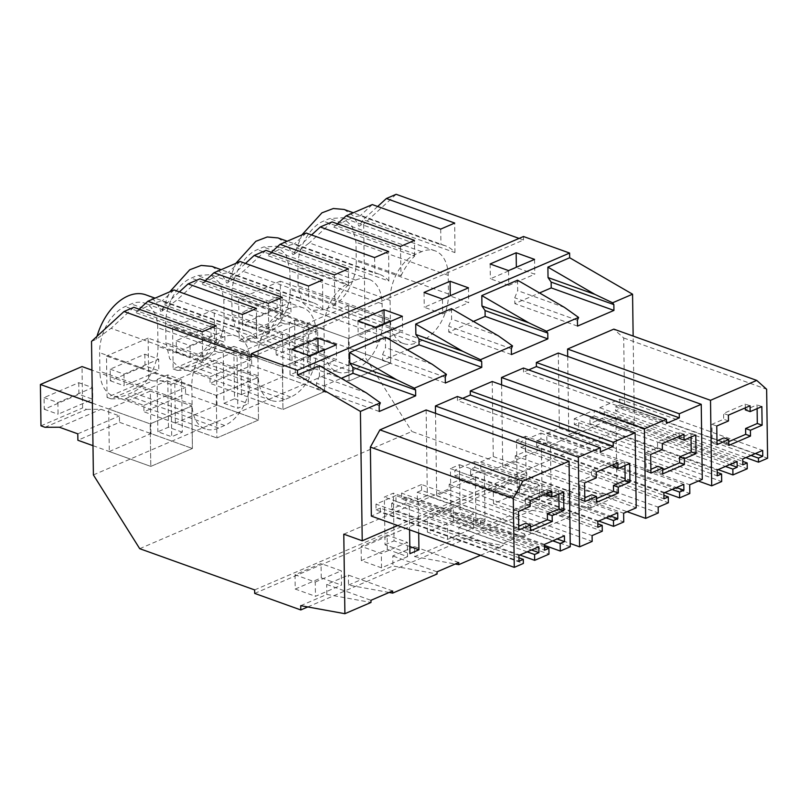 <?xml version="1.0" encoding="UTF-8"?>
<svg xmlns="http://www.w3.org/2000/svg" width="808" height="808" viewBox="0 0 808 808"><rect width="100%" height="100%" fill="white"/><g stroke="black" fill="none" stroke-linecap="round" stroke-linejoin="round"><path stroke-width="0.61" stroke-dasharray="4.04 3.03" d="M177.002 434.462L171.71 436.734L170.973 384.376L181.558 379.821L182.285 432.179L177.002 434.462M182.285 432.179L168.458 427.22L163.166 429.492L157.873 431.775L171.71 436.734M139.713 548.683L411.848 431.472L526.786 472.7L526.836 476.195L572.943 492.739L572.882 488.446L617.029 496.476L615.928 416.958L634.361 423.574L633.149 336.067M254.641 589.921L526.786 472.7M385.022 544.744L394.041 540.855L393.375 493.153L384.356 497.041L385.022 544.744L409.919 553.672M409.818 546.521L394.041 540.855M251.399 357.217L523.534 240.006L519.09 238.411M179.396 291.88L164.973 305.081L160.752 311.565L162.277 310.908L177.154 299.839L199.899 278.841M170.973 384.376L157.146 379.417L157.873 431.775M242.42 314.494L242.743 330.169A50.641 32.078 -70.3 0 1 247.248 331.229A50.641 32.078 -70.3 0 1 256.692 337.986L164.973 305.081M256.692 337.986L256.469 308.444M139.158 309.212L135.522 312.544C147.925 305.434 156.722 301.647 161.913 301.172L242.743 330.169M202.182 331.825L202.778 361.196A50.641 32.078 -70.3 0 1 216.342 341.531L135.522 312.544M216.342 341.531L216.231 325.776M392.648 590.961L348.379 575.084L326.705 584.426L370.963 600.304M389.143 592.476L348.521 585.083L348.379 575.084M366.276 392.829L319.433 376.013L316.473 383.174L316.554 388.991L341.279 378.336M319.281 365.59L319.433 376.013M530.553 530.795L525.755 529.068L530.503 527.028M558.863 494.021L558.803 490.254L547.097 495.294M547.067 493.244L547.016 489.476L525.341 498.819L525.422 504.636L513.706 509.676L513.969 528.291L518.716 526.25M525.755 529.068L525.675 523.251M310.514 370.791L292.092 364.186L318.11 352.975L336.532 359.59L310.514 370.791L310.302 355.985M518.766 530.018L513.969 528.291M518.504 511.403L513.706 509.676M530.21 506.353L525.422 504.636M530.129 500.536L525.341 498.819M551.813 491.203L547.016 489.476M563.6 491.981L558.803 490.254M315.261 582.033L341.279 570.822L321.049 563.57L295.031 574.771L315.261 582.033L315.463 596.314L341.471 585.103L341.279 570.822M92.981 445.673L150.793 466.408L150.197 423.887L150.793 466.408L192.415 448.48L191.829 405.959L150.197 423.887L108.696 409L109.292 451.521L150.793 466.408L192.415 448.48L191.829 405.959L150.197 423.887L92.395 403.152M192.102 404.384L191.839 385.769A37.976 24.058 -70.3 0 1 217.372 339.653L223.442 337.047A37.976 24.058 -70.3 0 1 236.754 336.199A37.976 24.058 -70.3 0 1 249.945 360.742L250.207 379.356A37.976 24.058 -70.3 0 1 224.674 425.473L218.604 428.089A37.976 24.058 -70.3 0 1 205.293 428.927A37.976 24.058 -70.3 0 1 192.102 404.384L99.889 371.306L99.626 352.692A37.976 24.058 -70.3 0 1 125.159 306.575L131.229 303.959A37.976 24.058 -70.3 0 1 144.541 303.121A37.976 24.058 -70.3 0 1 157.732 327.664L157.994 346.279A37.976 24.058 -70.3 0 1 132.462 392.385L126.391 395.001A37.976 24.058 -70.3 0 1 113.08 395.849A37.976 24.058 -70.3 0 1 99.889 371.306M336.32 344.774L336.532 359.59M291.88 349.369L292.092 364.186M527.18 551.854L391.668 503.233L396.001 501.364L395.92 495.546L538.845 546.824M396.001 501.364L531.513 549.985M395.92 495.546L375.973 504.142L518.898 555.419M375.973 504.142L376.053 509.959L518.978 561.237M376.053 509.959L380.386 508.091L518.938 557.793M380.386 508.091L380.447 512.161L523.372 563.439M380.447 512.161L371.337 516.09M426.129 409.969L427.331 495.486L570.256 546.753M427.331 495.486L417.352 499.778L544.501 545.39M417.352 499.778L417.251 492.213L552.763 540.835M417.251 492.213L421.584 490.345L557.096 538.966M421.584 490.345L421.503 484.527L564.428 535.805M421.503 484.527L401.556 493.122L544.481 544.4M401.556 493.122L401.637 498.94L544.562 550.218M401.637 498.94L405.969 497.071L544.521 546.774M405.969 497.071L406.06 502.889L548.986 554.167M406.06 502.889L391.749 509.05L519.847 555.005M391.668 503.233L391.749 509.05M379.255 411.484L316.554 388.991M379.174 405.666L316.473 383.174M300.738 605.667L326.836 594.425L370.993 602.455M326.836 594.425L326.705 584.426M295.031 574.771L295.223 589.052L315.463 596.314M295.223 589.052L321.241 577.851L321.049 563.57M321.241 577.851L341.471 585.103M109.292 451.521L150.924 433.593L192.415 448.48L119.503 422.321L77.881 440.249M150.924 433.593L150.328 391.072L191.829 405.959L91.93 370.125M150.328 391.072L108.696 409M91.526 341.38L96.192 339.37L111.07 328.3L202.778 361.196M96.192 339.37A50.641 32.078 -70.3 0 1 97.01 336.34M145.814 294.839A50.641 32.078 -70.3 0 1 160.752 311.565M133.815 307.303L111.07 328.3M174.053 289.971L161.913 301.172M343.784 534.169L409.252 505.97L384.356 497.041M409.252 505.97L409.585 529.806M523.493 236.512L523.534 240.006M517.534 280.204L517.675 290.627L514.726 297.788L514.807 303.606L539.532 292.951M385.365 337.128L385.517 347.551L382.558 354.712L382.639 360.53L407.363 349.874M451.45 308.666L451.601 319.089L448.642 326.25L448.723 332.068L473.448 321.412M397.657 525.523L634.361 423.574M492.224 381.497L493.274 456.55L480.689 461.964L480.821 470.69L470.63 475.074L598.728 521.029M435.522 413.332L436.663 495.556L449.238 490.143L449.157 484.325L459.348 479.932L459.267 474.114L454.934 475.983L454.854 470.165L474.801 461.58L474.882 467.398L470.549 469.256L470.63 475.074M457.379 396.506L457.439 400.576L600.364 451.854M462.57 398.374L457.439 400.576M558.308 353.035L559.358 428.089L546.774 433.502L546.905 442.229L536.714 446.612L664.812 492.567M501.606 384.871L502.748 467.095L515.322 461.681L515.241 455.864L525.432 451.47L525.351 445.652L521.019 447.521L520.938 441.703L540.885 433.108L540.966 438.926L536.633 440.794L536.714 446.612M523.463 368.044L523.523 372.114L666.449 423.392M528.654 369.902L523.523 372.114M567.691 356.409L568.781 434.553L578.76 430.26L578.649 422.695L574.316 424.564L574.236 418.746L594.183 410.161L594.264 415.979L589.921 417.847L590.002 423.665L604.313 417.494L604.232 411.676L599.9 413.544L599.819 407.727L619.766 399.142L619.847 404.959L615.504 406.828L615.565 410.898L624.675 406.969L623.705 337.976L613.817 329.129M525.543 436.229L516.524 440.118L517.191 487.82L526.21 483.931L525.543 436.229L550.44 445.158L615.928 416.958M418.706 533.078L418.271 502.091L393.375 493.153M418.271 502.091L475.336 477.508L450.44 468.579L451.106 516.282L460.126 512.393L459.459 464.691L450.44 468.579M475.336 477.508L476.003 525.21L485.022 521.332L484.356 473.629L459.459 464.691M484.356 473.629L541.421 449.046L516.524 440.118M480.548 555.268L503.162 545.521L503.131 543.38L524.816 534.038L524.846 536.189L569.246 517.059L569.216 514.918L524.958 499.041L546.632 489.699L546.774 499.697L572.882 488.446M546.774 499.697L590.931 507.727L590.9 505.576L569.216 514.918M590.931 507.727L617.029 496.476M541.421 449.046L542.087 496.748L551.106 492.87L550.44 445.158M348.521 585.083L392.92 565.964L437.077 573.993M307.777 606.939L572.943 492.739M524.816 534.038L480.548 518.16L480.689 528.159L525.089 509.03L524.958 499.041M480.548 518.16L458.873 527.503L459.005 537.492L503.162 545.521M458.732 562.499L414.464 546.622L414.605 556.621L459.005 537.492M414.464 546.622L392.789 555.965L392.92 565.964M254.692 593.405L526.836 476.195M407.555 556.641L381.548 567.852L361.307 560.59L387.325 549.379L407.555 556.641L407.363 542.36L381.346 553.571L361.115 546.309L387.133 535.098L407.363 542.36M473.639 528.18L453.409 520.918L427.392 532.129L447.622 539.38L473.639 528.18L473.448 513.898L447.43 525.099L427.2 517.847L453.217 506.636L473.448 513.898M539.724 499.718L519.494 492.456L493.476 503.667L513.706 510.919L539.724 499.718L539.532 485.436L513.514 496.637L493.284 489.385L519.302 478.174L539.532 485.436M93.395 474.932L365.539 357.722L411.848 431.472M162.277 310.908L169.731 291.829M211.898 266.377L220.776 272.478L226.836 283.103L228.361 282.446L235.815 263.368M277.982 237.916L286.86 244.016L292.92 254.641L294.445 253.985L301.899 234.906M344.067 209.454L352.945 215.554L359.005 226.169L363.671 224.169L365.539 357.722M295.334 372.569L294.607 320.21L289.315 322.493L290.042 374.851L295.334 372.569L309.171 377.528L308.434 325.169L303.141 327.452L303.879 379.81L309.171 377.528M175.376 423.059L174.781 380.538L216.281 395.425L216.877 437.946L216.281 395.425L257.914 377.498L258.499 420.019L257.914 377.498L216.281 395.425L106.484 356.035L107.06 397.395L148.692 379.467L148.117 338.108L257.914 377.498L216.413 362.61L217.009 405.131L258.499 420.019L216.877 437.946L258.499 420.019L185.588 393.86L143.965 411.787L216.877 437.946L175.376 423.059L217.009 405.131M216.413 362.61L174.781 380.538M233.815 346.4L223.23 350.955L223.957 403.313L234.542 398.758L233.815 346.4L247.642 351.359L237.057 355.914L237.794 408.272L248.369 403.717L247.642 351.359M264.63 335.461L258.56 338.077L245.248 338.926L235.714 330.199L232.058 314.383L231.795 295.758C231.179 277.265 243.42 255.156 257.328 249.652L263.398 247.036L276.71 246.198L286.244 254.914L289.9 270.741L290.163 289.355C290.779 307.848 278.538 329.957 264.63 335.461L356.843 368.539L350.773 371.155A37.976 24.058 -70.3 0 1 337.461 372.003A37.976 24.058 -70.3 0 1 324.271 347.46L232.058 314.383M282.497 334.148L283.093 376.669L324.584 391.557L323.998 349.036L282.366 366.963L282.962 409.484L282.366 366.963L240.865 352.076L282.497 334.148L323.998 349.036L324.584 391.557L282.962 409.484L324.584 391.557L251.672 365.398L210.05 383.325L282.962 409.484L241.461 394.597L240.865 352.076M241.461 394.597L283.093 376.669M168.458 427.22L167.731 374.861L181.558 379.821M157.146 379.417L167.731 374.861M224.079 317.817L223.816 299.202L220.16 283.376L210.625 274.659L197.314 275.498L191.243 278.114C177.336 283.618 165.095 305.727 165.711 324.23L165.973 342.844L169.629 358.661L179.164 367.387L192.476 366.539L198.546 363.923C212.453 358.419 224.695 336.31 224.079 317.817L316.292 350.894L316.029 332.28L223.816 299.202M324.644 309.615L311.332 310.454L301.798 301.738L298.142 285.921L297.879 267.296C297.263 248.803 309.504 226.694 323.412 221.19L329.482 218.574L342.794 217.736L352.328 226.452L355.985 242.269L356.247 260.893C356.863 279.386 344.622 301.495 330.714 307L324.644 309.615L416.857 342.693A37.976 24.058 -70.3 0 1 403.546 343.541A37.976 24.058 -70.3 0 1 390.355 318.998L298.142 285.921M348.581 305.687L306.949 323.614L348.45 338.501L349.046 381.022L348.45 338.501L390.072 320.574L390.668 363.095L390.072 320.574L348.45 338.501L238.653 299.111L239.229 340.471L280.861 322.544L280.285 281.184L390.072 320.574L348.581 305.687L349.177 348.208L390.668 363.095L349.046 381.022L390.668 363.095L317.756 336.936L276.134 354.864L349.046 381.022L307.545 366.135L306.949 323.614M307.545 366.135L349.177 348.208M294.607 320.21L308.434 325.169M525.089 509.03L569.246 517.059M480.689 528.159L524.846 536.189M577.427 320.281L514.726 297.788M577.508 326.099L514.807 303.606M564.529 307.434L517.675 290.627M400.435 246.44L401.031 275.811L309.323 242.915L294.445 253.985M401.031 275.811A50.641 32.078 -70.3 0 1 414.595 256.146L333.775 227.149C346.178 220.049 354.975 216.261 360.166 215.787L440.996 244.773A50.641 32.078 -70.3 0 1 445.501 245.834A50.641 32.078 -70.3 0 1 454.944 252.591L363.226 219.695L359.005 226.169M332.068 221.907L309.323 242.915M414.595 256.146L414.484 240.39M440.673 229.108L440.996 244.773M372.306 204.576L360.166 215.787M454.944 252.591L454.722 223.059M728.806 445.4L724.008 443.683L728.755 441.643M757.116 408.626L757.056 404.869L745.35 409.909M745.319 407.858L745.269 404.091L723.584 413.433L723.675 419.251L711.959 424.291L712.222 442.905L716.969 440.865M724.008 443.683L723.928 437.865M717.019 444.622L712.222 442.905M716.757 426.008L711.959 424.291M728.462 420.968L723.675 419.251M728.382 415.15L723.584 413.433M750.066 405.808L745.269 404.091M761.853 406.586L757.056 404.869M390.355 318.998L390.092 300.384A37.976 24.058 -70.3 0 1 415.625 254.268L421.695 251.652A37.976 24.058 -70.3 0 1 435.007 250.813A37.976 24.058 -70.3 0 1 448.198 275.356L448.46 293.971A37.976 24.058 -70.3 0 1 422.927 340.077L416.857 342.693M508.767 285.406L490.345 278.79L516.362 267.589L534.785 274.195L508.767 285.406L508.555 270.589M377.649 206.494L363.226 219.695M337.411 223.826L333.775 227.149M396.152 194.304L363.671 224.169M513.706 510.919L513.514 496.637M493.476 503.667L493.284 489.385M519.494 492.456L519.302 478.174M590.9 505.576L546.632 489.699M551.106 492.87L526.21 483.931M604.232 411.676L742.774 461.378M599.9 413.544L742.825 464.822M604.313 417.494L747.249 468.771M590.002 423.665L718.11 469.62M589.921 417.847L725.443 466.458M594.264 415.979L729.775 464.59M594.183 410.161L737.108 461.429M574.236 418.746L717.161 470.024M574.316 424.564L717.241 475.841M578.649 422.695L717.191 472.397M578.76 430.26L721.685 481.538M568.781 434.553L698.365 481.043M623.705 337.976L766.64 389.254M624.675 406.969L767.6 458.247M615.565 410.898L745.895 457.651M615.504 406.828L751.026 455.439M619.847 404.959L755.359 453.571M619.766 399.142L762.691 450.409M599.819 407.727L742.744 459.005M534.573 259.388L534.785 274.195M490.133 263.984L490.345 278.79M542.087 496.748L517.191 487.82M311.565 234.956L297.142 248.157L292.92 254.641M223.957 403.313L237.794 408.272M234.542 398.758L248.369 403.717M476.003 525.21L451.106 516.282M485.022 521.332L460.126 512.393M245.481 263.418L231.058 276.619L226.836 283.103M265.984 250.369L243.238 271.377L228.361 282.446M223.23 350.955L237.057 355.914M308.505 286.032L308.828 301.707A50.641 32.078 -70.3 0 1 313.332 302.768A50.641 32.078 -70.3 0 1 322.776 309.525L231.058 276.619M322.776 309.525L322.554 279.982M205.242 280.75L201.606 284.073C214.009 276.972 222.806 273.185 227.997 272.71L308.828 301.707M268.266 303.364L268.862 332.734A50.641 32.078 -70.3 0 1 282.426 313.07L201.606 284.073M282.426 313.07L282.315 297.314M437.047 571.842L392.789 555.965M414.605 556.621L455.227 564.004M432.361 364.368L385.517 347.551M596.637 502.324L591.84 500.606L596.587 498.566M624.948 465.56L624.887 461.792L613.181 466.832M613.151 464.782L613.1 461.014L591.426 470.357L591.506 476.175L579.79 481.214L580.053 499.829L584.8 497.789M591.84 500.606L591.759 494.789M376.599 342.329L358.176 335.724L384.194 324.513L402.616 331.129L376.599 342.329L376.387 327.523M584.851 501.556L580.053 499.829M584.588 482.942L579.79 481.214M596.294 477.892L591.506 476.175M596.213 472.074L591.426 470.357M617.898 462.742L613.1 461.014M629.685 463.509L624.887 461.792M316.292 350.894A37.976 24.058 -70.3 0 1 290.759 397.011L284.689 399.617A37.976 24.058 -70.3 0 1 271.377 400.465A37.976 24.058 -70.3 0 1 258.186 375.922L165.973 342.844M316.029 332.28A37.976 24.058 -70.3 0 0 302.838 307.737A37.976 24.058 -70.3 0 0 289.527 308.585L283.457 311.191A37.976 24.058 -70.3 0 0 257.924 357.308L258.186 375.922M402.404 316.312L402.616 331.129M357.964 320.907L358.176 335.724M454.934 475.983L597.859 527.26M454.854 470.165L597.779 521.443M459.267 474.114L597.819 523.816M459.348 479.932L602.283 531.21M449.157 484.325L592.092 535.593M449.238 490.143L592.173 541.41M436.663 495.556L570.206 543.461M493.274 456.55L636.199 507.818M480.689 461.964L623.625 513.242M480.821 470.69L623.746 521.968M470.549 469.256L606.061 517.878M474.882 467.398L610.394 516.009M474.801 461.58L617.726 512.848M445.339 383.022L382.639 360.53M445.259 377.205L382.558 354.712M361.307 560.59L361.115 546.309M387.325 549.379L387.133 535.098M381.548 567.852L381.346 553.571M268.862 332.734L177.154 299.839M240.138 261.509L227.997 272.71M290.042 374.851L303.879 379.81M289.315 322.493L303.141 327.452M374.589 257.57L374.912 273.235A50.641 32.078 -70.3 0 1 379.417 274.296A50.641 32.078 -70.3 0 1 388.86 281.053L297.142 248.157M388.86 281.053L388.638 251.52M271.326 252.288L267.69 255.611C280.093 248.511 288.89 244.723 294.082 244.248L374.912 273.235M334.35 274.902L334.946 304.273A50.641 32.078 -70.3 0 1 348.511 284.608L267.69 255.611M348.511 284.608L348.399 268.852M503.131 543.38L458.873 527.503M498.445 335.896L451.601 319.089M662.722 473.862L657.924 472.145L662.671 470.104M691.032 437.098L690.971 433.33L679.265 438.37M679.235 436.32L679.185 432.553L657.51 441.895L657.591 447.713L645.875 452.753L646.137 471.367L650.884 469.327M657.924 472.145L657.843 466.327M442.683 313.868L424.261 307.262L450.278 296.051L468.701 302.657L442.683 313.868L442.471 299.061M650.935 473.094L646.137 471.367M650.672 454.47L645.875 452.753M662.378 449.43L657.591 447.713M662.297 443.612L657.51 441.895M683.982 434.28L679.185 432.553M695.769 435.047L690.971 433.33M356.843 368.539A37.976 24.058 -70.3 0 0 382.376 322.432L382.113 303.818A37.976 24.058 -70.3 0 0 368.923 279.275A37.976 24.058 -70.3 0 0 355.611 280.113L349.541 282.729A37.976 24.058 -70.3 0 0 324.008 328.846L324.271 347.46M468.489 287.85L468.701 302.657M424.049 292.446L424.261 307.262M521.019 447.521L663.944 498.799M520.938 441.703L663.863 492.981M525.351 445.652L663.903 495.354M525.432 451.47L668.367 502.748M515.241 455.864L658.177 507.131M515.322 461.681L658.257 512.949M502.748 467.095L627.149 511.716M559.358 428.089L702.283 479.356M546.774 433.502L689.709 484.77M546.905 442.229L689.83 493.496M536.633 440.794L672.145 489.416M540.966 438.926L676.478 487.547M540.885 433.108L683.81 484.386M511.424 354.56L448.723 332.068M511.343 348.743L448.642 326.25M427.392 532.129L427.2 517.847M453.409 520.918L453.217 506.636M447.622 539.38L447.43 525.099M334.946 304.273L243.238 271.377M306.222 233.037L294.082 244.248M44.985 427.291L86.618 409.363L82.608 407.929L82.032 366.569M86.618 409.363L100.97 409.292L119.412 415.908L119.503 422.321M77.79 433.835L119.412 415.908M40.976 425.856L82.608 407.929M78.76 382.689L78.921 394.314L92.758 399.283L92.597 387.648L78.76 382.689L44.076 397.627L44.238 409.262L78.921 394.314M59.348 427.22L100.97 409.292M44.076 397.627L57.903 402.586L92.597 387.648M57.903 402.586L58.065 414.221L92.758 399.283M44.238 409.262L58.065 414.221M107.06 397.395L111.07 398.829L152.702 380.901L167.054 380.831L185.497 387.446L185.588 393.86M152.702 380.901L148.692 379.467M148.117 338.108L106.484 356.035M111.07 398.829L125.432 398.758L143.874 405.374L143.965 411.787M143.874 405.374L185.497 387.446M144.844 354.217L145.006 365.852L158.843 370.821L158.681 359.186L144.844 354.217L110.161 369.165L110.322 380.8L145.006 365.852M125.432 398.758L167.054 380.831M110.161 369.165L123.988 374.124L158.681 359.186M123.988 374.124L124.149 385.759L158.843 370.821M110.322 380.8L124.149 385.759M323.998 349.036L282.366 366.963L172.569 327.573L173.144 368.933L214.776 351.005L214.201 309.646L323.998 349.036M173.144 368.933L177.154 370.367L218.786 352.44L233.138 352.369L251.581 358.984L251.672 365.398M218.786 352.44L214.776 351.005M214.201 309.646L172.569 327.573M177.154 370.367L191.516 370.296L209.959 376.912L210.05 383.325M209.959 376.912L251.581 358.984M210.928 325.755L211.09 337.391L224.927 342.36L224.765 330.724L210.928 325.755L176.245 340.703L176.407 352.339L211.09 337.391M191.516 370.296L233.138 352.369M176.245 340.703L190.072 345.662L224.765 330.724M190.072 345.662L190.233 357.298L224.927 342.36M176.407 352.339L190.233 357.298M239.229 340.471L243.238 341.905L284.87 323.978L299.223 323.897L317.665 330.522L317.756 336.936M284.87 323.978L280.861 322.544M280.285 281.184L238.653 299.111M243.238 341.905L257.601 341.834L276.043 348.45L276.134 354.864M276.043 348.45L317.665 330.522M277.013 297.294L277.174 308.929L291.011 313.888L290.85 302.253L277.013 297.294L242.329 312.241L242.491 323.877L277.174 308.929M257.601 341.834L299.223 323.897M242.329 312.241L256.156 317.201L290.85 302.253M256.156 317.201L256.318 328.836L291.011 313.888M242.491 323.877L256.318 328.836M224.674 425.473L132.462 392.385M250.207 379.356L157.994 346.279M249.945 360.742L157.732 327.664M223.442 337.047L131.229 303.959M217.372 339.653L125.159 306.575M191.839 385.769L99.626 352.692M218.604 428.089L126.391 395.001M422.927 340.077L330.714 307M448.46 293.971L356.247 260.893M448.198 275.356L355.985 242.269M421.695 251.652L329.482 218.574M415.625 254.268L323.412 221.19M390.092 300.384L297.879 267.296M283.457 311.191L191.243 278.114M257.924 357.308L165.711 324.23M284.689 399.617L192.476 366.539M290.759 397.011L198.546 363.923M289.527 308.585L197.314 275.498M349.541 282.729L257.328 249.652M324.008 328.846L231.795 295.758M350.773 371.155L258.56 338.077M382.376 322.432L290.163 289.355M382.113 303.818L289.9 270.741M355.611 280.113L263.398 247.036M236.754 336.199L144.541 303.121M205.293 428.927L113.08 395.849M247.248 331.229L155.045 298.152M445.501 245.834L353.298 212.767M435.007 250.813L342.794 217.736M403.546 343.541L311.332 310.454M271.377 400.465L179.164 367.387M302.838 307.737L210.625 274.659M313.332 302.768L221.129 269.69M337.461 372.003L245.248 338.926M368.923 279.275L276.71 246.198M379.417 274.296L287.214 241.228"/><path stroke-width="1.21" d="M389.143 592.476L392.678 593.112L392.648 590.961L370.963 600.304L370.993 602.455L344.895 613.696L300.738 605.667L300.798 609.949L254.692 593.405L254.641 589.921L139.713 548.683L93.395 474.932L91.526 341.38L124.008 311.524L133.815 307.303L202.182 331.825L216.231 325.776L147.864 301.253L174.053 289.971L242.42 314.494L256.469 308.444L188.102 283.911L199.899 278.841L268.266 303.364L282.315 297.314L213.948 272.781L240.138 261.509L308.505 286.032L322.554 279.982L254.187 255.449L265.984 250.369L334.35 274.902L348.399 268.852L280.033 244.319L306.222 233.037L374.589 257.57L388.638 251.52L320.271 226.987L332.068 221.907L400.435 246.44L414.484 240.39L346.117 215.857L372.306 204.576L440.673 229.108L454.722 223.059L386.355 198.526L396.152 194.304L519.09 238.411M409.585 529.806L409.919 553.672L418.938 549.793L409.818 546.521M446.44 374.367L414.363 388.173L396.637 379.75L349.632 352.52L385.365 337.128L432.361 364.368L446.44 374.367L445.259 377.205L445.339 383.022L481.77 367.337L481.689 361.519L418.978 339.027L419.059 344.844L407.363 349.874M124.008 311.524L251.399 357.217L251.349 353.722L523.493 236.512L569.6 253.056L297.455 370.266L251.349 353.722M188.102 283.911L179.396 291.88M349.632 352.52L349.783 362.944L352.894 367.489L415.605 389.981L415.686 395.799L352.975 373.306L352.894 367.489M396.637 379.75L349.783 362.944M147.864 301.253L139.158 309.212M344.895 613.696L343.784 534.169L362.226 540.784L360.419 411.413L297.516 374.962L319.281 365.59L366.276 392.829L380.356 402.828L379.174 405.666L379.255 411.484L415.686 395.799M523.372 563.439L514.272 567.357L513.302 498.364L522.837 481.154L569.064 461.237L570.256 546.753L560.287 551.056L560.176 543.491L564.509 541.623L564.428 535.805L544.481 544.4L544.562 550.218L548.905 548.349L548.986 554.167L534.674 560.328L534.593 554.51L538.926 552.642L538.845 546.824L518.898 555.419L518.978 561.237L523.321 559.368L523.372 563.439M530.472 524.978L530.553 530.795L552.238 521.453L552.157 515.635L563.863 510.595L563.6 491.981L551.894 497.021L551.813 491.203L530.129 500.536L530.21 506.353L518.504 511.403L518.766 530.018L530.472 524.978L525.675 523.251L518.716 526.25M530.503 527.028L547.44 519.736L547.359 513.918L559.065 508.868L558.863 494.021M551.894 497.021L547.097 495.294L547.067 493.244M563.863 510.595L559.065 508.868M552.157 515.635L547.359 513.918M552.238 521.453L547.44 519.736M317.897 338.168L336.32 344.774L310.302 355.985L291.88 349.369L317.897 338.168L318.099 352.621M531.513 549.985L538.926 552.642M518.938 557.793L523.321 559.368M513.302 498.364L370.377 447.087L371.337 516.09L514.272 567.357M370.377 447.087L379.911 429.876L522.837 481.154M379.911 429.876L426.129 409.969L569.064 461.237M544.501 545.39L560.287 551.056M552.763 540.835L560.176 543.491M557.096 538.966L564.509 541.623M544.521 546.774L548.905 548.349M519.847 555.005L534.674 560.328M527.18 551.854L534.593 554.51M352.975 373.306L341.279 378.336M360.419 411.413L380.356 402.828M97.01 336.34A50.641 32.078 -70.3 0 1 145.814 294.839L155.045 298.152M414.363 388.173L415.605 389.981M297.516 374.962L297.455 370.266M383.982 309.706L357.964 320.907L376.387 327.523L402.404 316.312L383.982 309.706L384.184 324.159M450.066 281.245L468.489 287.85L442.471 299.061L424.049 292.446L450.066 281.245L450.268 295.698M516.15 252.773L534.573 259.388L508.555 270.589L490.133 263.984L516.15 252.773L516.352 267.236M481.8 295.597L528.806 322.826L481.952 306.02L481.8 295.597L517.534 280.204L564.529 307.434L578.599 317.443L577.427 320.281L577.508 326.099L613.939 310.413L613.858 304.596L551.147 282.093L551.228 287.911L539.532 292.951M569.6 253.056L569.66 257.752L547.885 267.135L548.036 277.558L551.147 282.093M481.689 361.519L480.447 359.712L512.514 345.905L498.445 335.896L451.45 308.666L415.716 324.059L415.868 334.482L418.978 339.027M578.599 317.443L546.531 331.25L547.774 333.058L547.854 338.875L485.143 316.372L473.448 321.412M485.143 316.372L485.063 310.555L481.952 306.02M362.226 540.784L397.657 525.523M633.149 336.067L632.563 294.203L612.615 302.788L613.858 304.596M547.854 338.875L511.424 354.56L511.343 348.743L512.514 345.905M435.522 413.332L435.421 405.969L457.379 396.506L600.304 447.784L600.364 451.854L613.242 446.309L613.191 442.239L635.149 432.775L636.199 507.818L623.625 513.242L623.746 521.968L613.555 526.351L613.474 520.534L617.807 518.665L617.726 512.848L597.779 521.443L597.859 527.26L602.202 525.392L602.283 531.21L592.092 535.593L592.173 541.41L579.599 546.834L578.346 457.237L600.304 447.784M635.149 432.775L492.224 381.497L470.256 390.961L470.317 395.031L462.57 398.374M501.606 384.871L501.505 377.508L523.463 368.044L666.388 419.322L666.449 423.392L679.326 417.847L679.275 413.777L701.233 404.313L702.283 479.356L689.709 484.77L689.83 493.496L679.639 497.89L679.558 492.072L683.891 490.204L683.81 484.386L663.863 492.981L663.944 498.799L668.287 496.93L668.367 502.748L658.177 507.131L658.257 512.949L645.683 518.372L644.43 428.775L666.388 419.322M701.233 404.313L558.308 353.035L536.34 362.499L536.401 366.569L528.654 369.902M745.895 457.651L758.49 462.166L767.6 458.247L766.64 389.254L756.742 380.406L613.817 329.129L567.59 349.036L567.691 356.409M418.938 549.793L418.706 533.078M392.678 593.112L437.077 573.993L437.047 571.842L458.732 562.499L458.762 564.651L480.548 555.268M300.798 609.949L307.777 606.939M169.731 291.829L189.749 269.771L201.172 265.438L211.898 266.377L221.129 269.69M235.815 263.368L255.833 241.309L267.256 236.976L277.982 237.916L287.214 241.228M301.899 234.906L321.917 212.847L333.34 208.514L344.067 209.454L353.298 212.767M569.66 257.752L632.563 294.203M547.885 267.135L594.89 294.364L548.036 277.558M612.615 302.788L594.89 294.364M613.939 310.413L551.228 287.911M728.755 441.643L745.693 434.34L745.612 428.523L757.318 423.483L757.116 408.626M750.147 411.625L750.066 405.808L728.382 415.15L728.462 420.968L716.757 426.008L717.019 444.622L728.725 439.582L728.806 445.4L750.491 436.067L750.41 430.25L762.116 425.2L761.853 406.586L750.147 411.625L745.35 409.909L745.319 407.858M716.969 440.865L723.928 437.865L728.725 439.582M762.116 425.2L757.318 423.483M750.41 430.25L745.612 428.523M750.491 436.067L745.693 434.34M758.49 462.166L758.439 458.096L762.772 456.227L762.691 450.409L742.744 459.005L742.825 464.822L747.168 462.954L747.249 468.771L732.937 474.932L732.856 469.115L737.189 467.246L737.108 461.429L717.161 470.024L717.241 475.841L721.574 473.973L721.685 481.538L711.707 485.83L710.515 400.314L756.742 380.406M386.355 198.526L377.649 206.494M346.117 215.857L337.411 223.826M742.774 461.378L747.168 462.954M718.11 469.62L732.937 474.932M725.443 466.458L732.856 469.115M729.775 464.59L737.189 467.246M717.191 472.397L721.574 473.973M698.365 481.043L711.707 485.83M567.59 349.036L710.515 400.314M751.026 455.439L758.439 458.096M755.359 453.571L762.772 456.227M546.531 331.25L528.806 322.826M320.271 226.987L311.565 234.956M415.716 324.059L462.721 351.288L415.868 334.482M480.447 359.712L462.721 351.288M254.187 255.449L245.481 263.418M213.948 272.781L205.242 280.75M455.227 564.004L458.762 564.651M596.557 496.506L596.637 502.324L618.322 492.991L618.241 487.174L629.947 482.134L629.685 463.509L617.979 468.559L617.898 462.742L596.213 472.074L596.294 477.892L584.588 482.942L584.851 501.556L596.557 496.506L591.759 494.789L584.8 497.789M596.587 498.566L613.525 491.274L613.444 485.457L625.15 480.406L624.948 465.56M617.979 468.559L613.181 466.832L613.151 464.782M629.947 482.134L625.15 480.406M618.241 487.174L613.444 485.457M618.322 492.991L613.525 491.274M597.819 523.816L602.202 525.392M570.206 543.461L579.599 546.834M435.421 405.969L578.346 457.237M470.317 395.031L613.242 446.309M470.256 390.961L613.191 442.239M598.728 521.029L613.555 526.351M606.061 517.878L613.474 520.534M610.394 516.009L617.807 518.665M481.77 367.337L419.059 344.844M280.033 244.319L271.326 252.288M662.641 468.044L662.722 473.862L684.406 464.529L684.325 458.712L696.031 453.662L695.769 435.047L684.063 440.097L683.982 434.28L662.297 443.612L662.378 449.43L650.672 454.47L650.935 473.094L662.641 468.044L657.843 466.327L650.884 469.327M662.671 470.104L679.609 462.802L679.528 456.985L691.234 451.945L691.032 437.098M684.063 440.097L679.265 438.37L679.235 436.32M696.031 453.662L691.234 451.945M684.325 458.712L679.528 456.985M684.406 464.529L679.609 462.802M663.903 495.354L668.287 496.93M627.149 511.716L645.683 518.372M501.505 377.508L644.43 428.775M536.401 366.569L679.326 417.847M536.34 362.499L679.275 413.777M664.812 492.567L679.639 497.89M672.145 489.416L679.558 492.072M676.478 487.547L683.891 490.204M547.774 333.058L485.063 310.555M91.93 370.125L82.032 366.569L40.4 384.497L40.976 425.856L44.985 427.291L59.348 427.22L77.79 433.835L77.881 440.249L92.981 445.673M40.4 384.497L92.395 403.152"/></g></svg>
